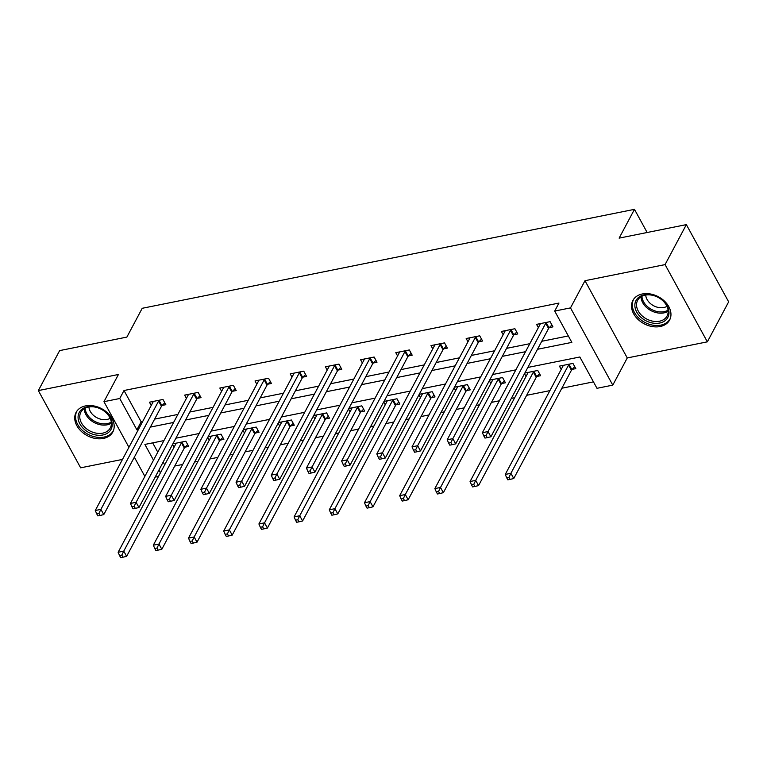 <?xml version="1.0" encoding="UTF-8"?>
<svg xmlns="http://www.w3.org/2000/svg" width="767" height="767" viewBox="0 0 767 767"><rect width="100%" height="100%" fill="white"/><g stroke="black" fill="none" stroke-linecap="round" stroke-linejoin="round"><path stroke-width="1.15" d="M103.372 438.456A20.814 15.282 -152 0 0 112.835 431.965A20.814 15.282 -152 0 0 107.725 413.068A20.814 15.282 -152 0 0 85.549 405.896A20.814 15.282 -152 0 0 76.086 412.387A20.814 15.282 -152 0 0 81.197 431.284A20.814 15.282 -152 0 0 103.372 438.456M660.157 326.531A20.814 15.282 -152 0 0 669.61 320.04A20.814 15.282 -152 0 0 664.5 301.143A20.814 15.282 -152 0 0 642.324 293.972A20.814 15.282 -152 0 0 632.871 300.463A20.814 15.282 -152 0 0 637.981 319.36A20.814 15.282 -152 0 0 660.157 326.531M158.51 476.451L155.155 477.122M647.147 232.506L634.472 209.343L142.211 308.296L126.881 337.087L59.644 350.605L38.35 390.585L80.64 467.822L122.49 459.414M634.472 209.343L619.132 238.134L686.36 224.616L728.65 301.853L707.356 341.842L665.066 264.605L584.981 280.703L570.495 307.893L612.785 385.13L596.985 388.303L579.842 356.991L527.821 367.451M584.981 280.703L627.262 357.94L707.356 341.842M627.262 357.94L612.785 385.13M174.723 466.048L182.651 464.457M194.607 462.05L197.963 461.379M209.909 458.973L217.847 457.381M229.803 454.975L233.158 454.304M245.104 451.897L253.043 450.306M264.989 447.899L268.345 447.228M280.3 444.822L288.229 443.23M300.185 440.833L303.54 440.153M315.496 437.756L323.425 436.155M335.38 433.758L338.736 433.077M350.692 430.68L358.62 429.079M370.576 426.682L373.932 426.001M385.878 423.605L393.816 422.003M405.762 419.607L409.118 418.926M421.073 416.529L429.002 414.937M440.958 412.531L444.314 411.86M456.269 409.453L464.198 407.862M476.154 405.455L479.509 404.784M491.465 402.378L499.394 400.786M511.349 398.38L514.705 397.709M526.651 395.302L549.891 390.633M561.847 388.227L593.466 381.87M686.36 224.616L665.066 264.605M152.671 442.866L157.772 452.175M163.179 462.05L164.694 464.831M572.163 369.358L575.816 368.62L572.959 363.405L559.421 366.127L561.214 369.387M536.977 376.434L540.62 375.696L537.763 370.48L524.82 373.078M524.503 373.692L526.018 376.463M501.781 383.5L505.434 382.771L502.577 377.556L489.634 380.154M489.308 380.758L490.822 383.538M466.585 390.576L470.238 389.847L467.381 384.622L454.438 387.23M454.112 387.834L455.627 390.614M431.39 397.651L435.042 396.923L432.185 391.697L419.242 394.305M418.916 394.909L420.441 397.69M396.194 404.727L399.847 403.998L396.99 398.773L384.046 401.381M383.721 401.985L385.245 404.765M361.008 411.802L364.661 411.064L361.803 405.848L348.851 408.456M348.534 409.06L350.049 411.831M325.812 418.878L329.465 418.14L326.608 412.924L313.665 415.522M313.339 416.136L314.853 418.907M290.616 425.953L294.269 425.215L291.412 420L278.469 422.598M278.143 423.211L279.667 425.982M255.421 433.029L259.073 432.291L256.216 427.075L243.273 429.673M242.947 430.287L244.472 433.058M220.234 440.105L223.878 439.366L221.021 434.151L208.078 436.749M207.761 437.363L209.276 440.133M185.039 447.18L188.692 446.442L185.835 441.226L172.891 443.825M172.565 444.438L174.08 447.209M537.494 349.282L571.846 342.379L554.704 311.066L558.961 303.07L124.005 390.508L141.147 421.821L142.672 421.514M154.627 419.108L177.867 414.439M189.823 412.032L213.063 407.363M225.009 404.957L248.259 400.288M260.205 397.891L283.445 393.212M295.4 390.815L318.641 386.137M330.596 383.74L353.836 379.061M365.792 376.664L389.032 371.995M400.978 369.589L424.218 364.919M436.174 362.513L459.414 357.844M471.369 355.437L494.61 350.768M506.565 348.362L529.805 343.693M541.751 341.286L568.328 335.946M549.306 327.605L552.959 326.876L550.102 321.651L536.564 324.374L538.357 327.634M514.111 334.68L517.763 333.942L514.906 328.727L501.378 331.449L503.162 334.709M478.924 341.756L482.577 341.018L479.72 335.802L466.183 338.525L467.966 341.785M443.729 348.832L447.382 348.093L444.524 342.878L430.987 345.601L432.77 348.86M408.533 355.907L412.186 355.169L409.329 349.953L395.791 352.676L397.584 355.936M373.337 362.983L376.99 362.245L374.133 357.029L360.595 359.752L362.388 363.012M338.151 370.049L341.794 369.32L338.937 364.104L325.409 366.818L327.193 370.087M302.955 377.124L306.608 376.396L303.751 371.17L290.214 373.893L291.997 377.163M267.76 384.2L271.413 383.471L268.555 378.246L255.018 380.969L256.801 384.238M232.564 391.275L236.217 390.547L233.36 385.322L219.822 388.044L221.615 391.314M197.378 398.351L201.021 397.622L198.164 392.397L184.636 395.12L186.419 398.38M162.182 405.427L165.835 404.688L162.978 399.473L149.44 402.196L151.224 405.455M128.933 447.305L103.957 401.678L118.434 374.488L38.35 390.585M103.957 401.678L119.748 398.504L136.89 429.817L138.415 429.51M124.005 390.508L119.748 398.504M554.704 311.066L570.495 307.893M144.867 476.403L134.35 457.19M163.937 440.603L144.886 444.429L153.505 460.171M158.922 470.056L160.437 472.827M515.865 369.857L492.625 374.526M480.679 376.933L457.429 381.602M445.483 384.008L422.243 388.677M410.287 391.074L387.047 395.753M375.092 398.15L351.852 402.828M339.896 405.225L316.656 409.904M304.71 412.301L281.47 416.97M269.514 419.376L246.274 424.046M234.319 426.452L211.078 431.121M199.123 433.528L175.883 438.197M150.37 427.104L173.61 422.435M185.556 420.028L208.797 415.359M220.752 412.962L243.992 408.284M255.948 405.887L279.188 401.208M291.144 398.811L314.384 394.133M326.339 391.736L349.579 387.067M361.525 384.66L384.766 379.991M396.721 377.585L419.961 372.915M431.917 370.509L455.157 365.84M467.113 363.433L490.353 358.764M502.299 356.358L525.539 351.689M141.147 421.821L136.89 429.817M546.449 322.389L546.19 322.648A2.665 1.208 -28.7 0 0 545.711 323.281L488.033 431.562L482.395 432.693L540.073 324.412A2.665 1.208 -28.7 0 0 540.227 323.847L540.217 323.636M551.914 324.968L549.047 327.864A2.665 1.208 -28.7 0 0 548.568 328.497L490.89 436.778L488.033 431.562L486.096 435.541L483.843 436.001L484.984 438.082L487.237 437.631L486.096 435.541M487.237 437.631L490.89 436.778M482.395 432.693L483.843 436.001M563.074 365.389L563.083 365.6A2.665 1.208 151.3 0 1 562.93 366.166L505.252 474.447L510.899 473.306L513.756 478.531L571.425 370.25A2.665 1.208 151.3 0 1 571.904 369.617L574.771 366.712M508.952 477.295L506.699 477.745L507.84 479.835L510.093 479.385L508.952 477.295L510.899 473.306L568.568 365.025A2.665 1.208 151.3 0 1 569.047 364.402L569.306 364.133M506.699 477.745L505.252 474.447M513.756 478.531L510.093 479.385M642.593 318.669A18.015 13.221 28 0 1 637.626 298.305A18.015 13.221 28 0 1 661.25 299.274A18.015 13.221 28 0 1 666.216 319.647A18.015 13.221 28 0 1 642.593 318.669M660.991 299.197A16.682 12.243 -152 0 0 637.626 300.328A16.682 12.243 -152 0 0 643.705 317.154A16.682 12.243 -152 0 0 667.069 316.014A16.682 12.243 -152 0 0 660.991 299.197M666.945 306.33A13.135 9.645 28 0 1 651.365 304.317A13.135 9.645 28 0 1 645.728 295.027M633.82 298.986A20.68 15.177 -152 0 0 633.667 299.255A20.68 15.177 -152 0 0 641.212 320.107A20.68 15.177 -152 0 0 670.176 318.698A20.68 15.177 -152 0 0 670.32 318.43L670.176 318.698M87.428 406.807A18.015 13.221 28 0 1 110.371 417.833A18.015 13.221 28 0 1 102.855 434.985A18.015 13.221 28 0 1 79.912 423.959A18.015 13.221 28 0 1 87.428 406.807M102.711 433.144A16.682 12.243 -152 0 0 110.285 427.938A16.682 12.243 -152 0 0 106.191 412.799A16.682 12.243 -152 0 0 88.426 407.047A16.682 12.243 -152 0 0 80.851 412.253A16.682 12.243 -152 0 0 84.945 427.401A16.682 12.243 -152 0 0 102.711 433.144M110.17 418.255A13.135 9.645 28 0 1 107.006 419.453A13.135 9.645 28 0 1 88.953 406.951M76.892 411.179L77.016 410.93A20.68 15.177 -152 0 0 76.892 411.179A20.68 15.177 -152 0 0 81.964 429.951A20.68 15.177 -152 0 0 103.996 437.075A20.68 15.177 -152 0 0 113.401 430.623A20.68 15.177 -152 0 0 113.535 430.354M511.253 329.465L511.004 329.724A2.665 1.208 -28.7 0 0 510.515 330.356L452.846 438.638L447.199 439.769L504.878 331.488A2.665 1.208 -28.7 0 0 505.031 330.922L505.022 330.711M516.718 332.044L513.861 334.939A2.665 1.208 -28.7 0 0 513.372 335.572L455.703 443.853L452.846 438.638L450.9 442.617L448.647 443.077L449.788 445.157L452.041 444.707L450.9 442.617M452.041 444.707L455.703 443.853M447.199 439.769L448.647 443.077M476.067 336.54L475.808 336.799A2.665 1.208 -28.7 0 0 475.329 337.432L417.651 445.713L412.013 446.845L469.682 338.563A2.665 1.208 -28.7 0 0 469.835 337.998L469.835 337.787M481.532 339.11L478.666 342.015A2.665 1.208 -28.7 0 0 478.186 342.648L420.508 450.929L417.651 445.713L415.704 449.692L413.451 450.152L414.592 452.233L416.855 451.782L415.704 449.692M416.855 451.782L420.508 450.929M412.013 446.845L413.451 450.152M527.878 372.465L527.888 372.676A2.665 1.208 151.3 0 1 527.734 373.232L470.066 481.523L475.703 480.382L478.56 485.607L536.229 377.326A2.665 1.208 151.3 0 1 536.718 376.693L539.584 373.788M473.757 484.37L471.504 484.821L472.645 486.911L474.898 486.46L473.757 484.37L475.703 480.382L533.372 372.1A2.665 1.208 151.3 0 1 533.861 371.477L534.12 371.209M471.504 484.821L470.066 481.523M478.56 485.607L474.898 486.46M492.692 379.54L492.702 379.742A2.665 1.208 151.3 0 1 492.539 380.307L434.87 488.589L440.507 487.457L443.364 492.673L501.043 384.392A2.665 1.208 151.3 0 1 501.522 383.768L504.389 380.863M438.561 491.446L436.308 491.896L437.449 493.986L439.712 493.536L438.561 491.446L440.507 487.457L498.186 379.176A2.665 1.208 151.3 0 1 498.665 378.543L498.924 378.284M436.308 491.896L434.87 488.589M443.364 492.673L439.712 493.536M440.872 343.606L440.613 343.875A2.665 1.208 -28.7 0 0 440.133 344.498L382.455 452.779L376.818 453.92L434.496 345.639A2.665 1.208 -28.7 0 0 434.649 345.073L434.64 344.862M446.336 346.185L443.47 349.09A2.665 1.208 -28.7 0 0 442.99 349.723L385.312 458.004L382.455 452.779L380.518 456.768L378.256 457.218L379.397 459.308L381.659 458.858L380.518 456.768M381.659 458.858L385.312 458.004M376.818 453.92L378.256 457.218M405.676 350.682L405.417 350.95A2.665 1.208 -28.7 0 0 404.938 351.574L347.259 459.855L341.622 460.996L399.3 352.715A2.665 1.208 -28.7 0 0 399.454 352.149L399.444 351.938M411.141 353.261L408.274 356.166A2.665 1.208 -28.7 0 0 407.795 356.799L350.116 465.08L347.259 459.855L345.323 463.843L343.06 464.294L344.21 466.384L346.463 465.933L345.323 463.843M346.463 465.933L350.116 465.08M341.622 460.996L343.06 464.294M370.48 357.758L370.221 358.026A2.665 1.208 -28.7 0 0 369.742 358.649L312.073 466.93L306.426 468.071L364.104 359.781A2.665 1.208 -28.7 0 0 364.258 359.224L364.248 359.014M375.945 360.337L373.078 363.242A2.665 1.208 -28.7 0 0 372.599 363.874L314.93 472.156L312.073 466.93L310.127 470.919L307.874 471.369L309.015 473.46L311.268 473.009L310.127 470.919M311.268 473.009L314.93 472.156M306.426 468.071L307.874 471.369M457.496 386.616L457.506 386.817A2.665 1.208 151.3 0 1 457.353 387.383L399.674 495.664L405.312 494.533L408.169 499.748L465.847 391.467A2.665 1.208 151.3 0 1 466.326 390.844L469.193 387.939M403.375 498.521L401.112 498.972L402.263 501.062L404.516 500.602L403.375 498.521L405.312 494.533L462.99 386.252A2.665 1.208 151.3 0 1 463.469 385.619L463.728 385.36M401.112 498.972L399.674 495.664M408.169 499.748L404.516 500.602M422.301 393.692L422.31 393.893A2.665 1.208 151.3 0 1 422.157 394.459L364.478 502.74L370.116 501.608L372.973 506.824L430.651 398.543A2.665 1.208 151.3 0 1 431.131 397.92L433.997 395.015M368.179 505.597L365.926 506.047L367.067 508.137L369.32 507.677L368.179 505.597L370.116 501.608L427.794 393.327A2.665 1.208 151.3 0 1 428.274 392.694L428.532 392.436M365.926 506.047L364.478 502.74M372.973 506.824L369.32 507.677M387.105 400.767L387.114 400.968A2.665 1.208 151.3 0 1 386.961 401.534L329.283 509.815L334.93 508.684L337.787 513.9L395.456 405.618A2.665 1.208 151.3 0 1 395.945 404.986L398.802 402.09M332.983 512.672L330.73 513.123L331.871 515.213L334.124 514.753L332.983 512.672L334.93 508.684L392.599 400.403A2.665 1.208 151.3 0 1 393.087 399.77L393.337 399.511M330.73 513.123L329.283 509.815M337.787 513.9L334.124 514.753M335.294 364.833L335.035 365.092A2.665 1.208 -28.7 0 0 334.546 365.725L276.877 474.006L271.24 475.137L328.909 366.856A2.665 1.208 -28.7 0 0 329.062 366.3L329.062 366.089M340.759 367.412L337.892 370.317A2.665 1.208 -28.7 0 0 337.413 370.94L279.734 479.231L276.877 474.006L274.931 477.994L272.678 478.445L273.819 480.535L276.072 480.084L274.931 477.994M276.072 480.084L279.734 479.231M271.24 475.137L272.678 478.445M351.919 407.833L351.919 408.044A2.665 1.208 151.3 0 1 351.765 408.61L294.097 516.891L299.734 515.76L302.591 520.975L360.269 412.694A2.665 1.208 151.3 0 1 360.749 412.061L363.616 409.166M297.788 519.738L295.535 520.199L296.676 522.279L298.938 521.828L297.788 519.738L299.734 515.76L357.412 407.478A2.665 1.208 151.3 0 1 357.892 406.846L358.151 406.587M295.535 520.199L294.097 516.891M302.591 520.975L298.938 521.828M300.098 371.909L299.839 372.168A2.665 1.208 -28.7 0 0 299.36 372.8L241.682 481.082L236.044 482.213L293.713 373.932A2.665 1.208 -28.7 0 0 293.876 373.366L293.866 373.165M305.563 374.488L302.697 377.393A2.665 1.208 -28.7 0 0 302.217 378.016L244.539 486.297L241.682 481.082L239.735 485.07L237.482 485.521L238.623 487.611L240.886 487.15L239.735 485.07M240.886 487.15L244.539 486.297M236.044 482.213L237.482 485.521M316.723 414.909L316.733 415.12A2.665 1.208 151.3 0 1 316.579 415.685L258.901 523.966L264.538 522.835L267.395 528.051L325.074 419.77A2.665 1.208 151.3 0 1 325.553 419.137L328.42 416.241M262.602 526.814L260.339 527.274L261.48 529.355L263.743 528.904L262.602 526.814L264.538 522.835L322.217 414.554A2.665 1.208 151.3 0 1 322.696 413.921L322.955 413.662M260.339 527.274L258.901 523.966M267.395 528.051L263.743 528.904M264.903 378.984L264.644 379.243A2.665 1.208 -28.7 0 0 264.164 379.876L206.486 488.157L200.849 489.288L258.527 381.007A2.665 1.208 -28.7 0 0 258.68 380.442L258.671 380.24M270.368 381.563L267.501 384.468A2.665 1.208 -28.7 0 0 267.021 385.092L209.343 493.373L206.486 488.157L204.549 492.146L202.287 492.596L203.437 494.686L205.69 494.226L204.549 492.146M205.69 494.226L209.343 493.373M200.849 489.288L202.287 492.596M281.527 421.984L281.537 422.195A2.665 1.208 151.3 0 1 281.384 422.761L223.705 531.042L229.343 529.911L232.2 535.126L289.878 426.845A2.665 1.208 151.3 0 1 290.357 426.212L293.224 423.307M227.406 533.89L225.143 534.35L226.294 536.43L228.547 535.98L227.406 533.89L229.343 529.911L287.021 421.629A2.665 1.208 151.3 0 1 287.5 420.997L287.759 420.738M225.143 534.35L223.705 531.042M232.2 535.126L228.547 535.98M229.707 386.06L229.448 386.319A2.665 1.208 -28.7 0 0 228.969 386.952L171.3 495.233L165.653 496.364L223.331 388.083A2.665 1.208 -28.7 0 0 223.485 387.517L223.475 387.316M235.172 388.639L232.305 391.534A2.665 1.208 -28.7 0 0 231.826 392.167L174.157 500.448L171.3 495.233L169.354 499.221L167.101 499.672L168.241 501.762L170.495 501.302L169.354 499.221M170.495 501.302L174.157 500.448M165.653 496.364L167.101 499.672M246.332 429.06L246.341 429.271A2.665 1.208 151.3 0 1 246.188 429.836L188.509 538.118L194.156 536.977L197.014 542.202L254.682 433.921A2.665 1.208 151.3 0 1 255.162 433.288L258.028 430.383M192.21 540.965L189.957 541.416L191.098 543.506L193.351 543.055L192.21 540.965L194.156 536.977L251.825 428.695A2.665 1.208 151.3 0 1 252.305 428.072L252.564 427.804M189.957 541.416L188.509 538.118M197.014 542.202L193.351 543.055M194.511 393.135L194.262 393.394A2.665 1.208 -28.7 0 0 193.773 394.027L136.104 502.308L130.457 503.44L188.136 395.158A2.665 1.208 -28.7 0 0 188.289 394.593L188.279 394.382M199.986 395.714L197.119 398.61A2.665 1.208 -28.7 0 0 196.63 399.243L138.961 507.524L136.104 502.308L134.158 506.287L131.905 506.747L133.046 508.828L135.299 508.377L134.158 506.287M135.299 508.377L138.961 507.524M130.457 503.44L131.905 506.747M211.136 436.135L211.146 436.346A2.665 1.208 151.3 0 1 210.992 436.912L153.323 545.193L158.961 544.052L161.818 549.277L219.487 440.996A2.665 1.208 151.3 0 1 219.976 440.363L222.842 437.458M157.014 548.041L154.761 548.491L155.902 550.581L158.155 550.131L157.014 548.041L158.961 544.052L216.63 435.771A2.665 1.208 151.3 0 1 217.119 435.148L217.377 434.879M154.761 548.491L153.323 545.193M161.818 549.277L158.155 550.131M159.325 400.211L159.066 400.47A2.665 1.208 -28.7 0 0 158.587 401.103L100.908 509.384L95.271 510.515L152.94 402.234A2.665 1.208 -28.7 0 0 153.103 401.668L153.093 401.457M164.79 402.79L161.923 405.685A2.665 1.208 -28.7 0 0 161.444 406.318L103.766 514.599L100.908 509.384L98.962 513.363L96.709 513.823L97.85 515.903L100.113 515.453L98.962 513.363M100.113 515.453L103.766 514.599M95.271 510.515L96.709 513.823M175.95 443.211L175.959 443.422A2.665 1.208 151.3 0 1 175.796 443.978L118.128 552.269L123.765 551.128L126.622 556.353L184.301 448.072A2.665 1.208 151.3 0 1 184.78 447.439L187.647 444.534M121.819 555.116L119.566 555.567L120.707 557.657L122.969 557.206L121.819 555.116L123.765 551.128L181.443 442.847A2.665 1.208 151.3 0 1 181.923 442.223L182.182 441.955M119.566 555.567L118.128 552.269M126.622 556.353L122.969 557.206M546.19 322.648L549.047 327.864M545.711 323.281L548.568 328.497M571.425 370.25L568.568 365.025M571.904 369.617L569.047 364.402M668.153 311.239A16.682 12.243 28 0 1 648.144 308.813A16.682 12.243 28 0 1 640.982 296.771M641.931 296.235A16.136 11.841 -152 0 0 648.853 307.73A16.136 11.841 -152 0 0 668.067 310.156M111.368 423.163A16.682 12.243 28 0 1 107.15 424.813A16.682 12.243 28 0 1 84.207 408.696M85.147 408.159A16.136 11.841 -152 0 0 107.342 423.595A16.136 11.841 -152 0 0 111.282 422.08M511.004 329.724L513.861 334.939M510.515 330.356L513.372 335.572M475.808 336.799L478.666 342.015M475.329 337.432L478.186 342.648M536.229 377.326L533.372 372.1M536.718 376.693L533.861 371.477M501.043 384.392L498.186 379.176M501.522 383.768L498.665 378.543M440.613 343.875L443.47 349.09M440.133 344.498L442.99 349.723M405.417 350.95L408.274 356.166M404.938 351.574L407.795 356.799M370.221 358.026L373.078 363.242M369.742 358.649L372.599 363.874M465.847 391.467L462.99 386.252M466.326 390.844L463.469 385.619M430.651 398.543L427.794 393.327M431.131 397.92L428.274 392.694M395.456 405.618L392.599 400.403M395.945 404.986L393.087 399.77M335.035 365.092L337.892 370.317M334.546 365.725L337.413 370.94M360.269 412.694L357.412 407.478M360.749 412.061L357.892 406.846M299.839 372.168L302.697 377.393M299.36 372.8L302.217 378.016M325.074 419.77L322.217 414.554M325.553 419.137L322.696 413.921M264.644 379.243L267.501 384.468M264.164 379.876L267.021 385.092M289.878 426.845L287.021 421.629M290.357 426.212L287.5 420.997M229.448 386.319L232.305 391.534M228.969 386.952L231.826 392.167M254.682 433.921L251.825 428.695M255.162 433.288L252.305 428.072M194.262 393.394L197.119 398.61M193.773 394.027L196.63 399.243M219.487 440.996L216.63 435.771M219.976 440.363L217.119 435.148M159.066 400.47L161.923 405.685M158.587 401.103L161.444 406.318M184.301 448.072L181.443 442.847M184.78 447.439L181.923 442.223"/></g></svg>
